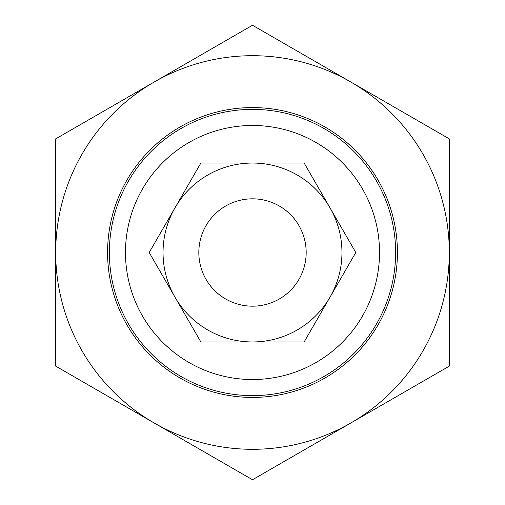 <?xml version="1.0" encoding="UTF-8"?>
<svg xmlns="http://www.w3.org/2000/svg" width="505" height="505" viewBox="0 0 505 505"><rect width="100%" height="100%" fill="white"/><g stroke="black" fill="none" stroke-linecap="round" stroke-linejoin="round"><path stroke-width="0.76" d="M109.37 252.5A143.13 143.13 0 0 0 324.065 376.452A143.13 143.13 0 0 0 324.065 128.548A143.13 143.13 0 0 0 109.37 252.5M125.474 252.5A127.026 127.026 0 0 1 316.016 142.492A127.026 127.026 0 0 1 316.016 362.508A127.026 127.026 0 0 1 125.474 252.5M282.169 297.23A53.675 53.675 0 0 0 282.169 207.77M198.825 252.5A53.675 53.675 0 0 0 279.334 298.985A53.675 53.675 0 0 0 279.334 206.015A53.675 53.675 0 0 0 198.825 252.5M449.305 366.125L350.899 422.938A196.805 196.805 0 0 0 449.305 252.5L449.305 366.125M252.5 479.75L154.101 422.938A196.805 196.805 0 0 0 350.899 422.938L252.5 479.75M55.695 366.125L55.695 252.5A196.805 196.805 0 0 0 154.101 422.938L55.695 366.125M55.695 252.5L55.695 138.875L154.101 82.062A196.805 196.805 0 0 0 55.695 252.5M154.101 82.062L252.5 25.25L350.899 82.062A196.805 196.805 0 0 0 154.101 82.062M350.899 82.062L449.305 138.875L449.305 252.5A196.805 196.805 0 0 0 350.899 82.062M107.578 252.5A144.922 144.922 0 0 1 324.961 126.995A144.922 144.922 0 0 1 324.961 378.005A144.922 144.922 0 0 1 107.578 252.5M306.175 252.5A53.675 53.675 0 0 1 225.666 298.985A53.675 53.675 0 0 1 225.666 206.015A53.675 53.675 0 0 1 306.175 252.5M355.798 252.5L329.973 297.23A89.454 89.454 0 0 0 329.973 207.77L355.798 252.5M304.149 341.954L252.5 341.954A89.454 89.454 0 0 0 329.973 297.23L304.149 341.954M252.5 341.954L200.851 341.954L175.027 297.23A89.454 89.454 0 0 0 252.5 341.954M175.027 297.23L149.202 252.5L175.027 207.77A89.454 89.454 0 0 0 175.027 297.23M175.027 207.77L200.851 163.046L252.5 163.046A89.454 89.454 0 0 0 175.027 207.77M252.5 163.046L304.149 163.046L329.973 207.77A89.454 89.454 0 0 0 252.5 163.046"/></g></svg>
